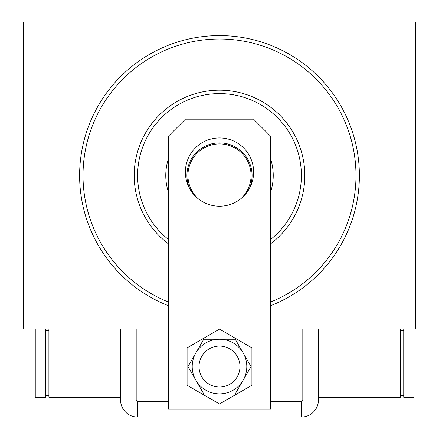 <?xml version="1.0" encoding="UTF-8"?>
<svg xmlns="http://www.w3.org/2000/svg" width="439" height="439" viewBox="0 0 439 439"><rect width="100%" height="100%" fill="white"/><g stroke="black" fill="none" stroke-linecap="round" stroke-linejoin="round"><path stroke-width="0.66" d="M168.324 305.676A139.887 139.887 0 0 1 219.5 35.597A139.887 139.887 0 0 1 270.676 305.676M168.324 329.025L24.337 329.025L23.316 327.999L23.316 22.976L24.337 21.95L414.663 21.95L415.684 22.976L415.684 327.999L414.663 329.025L270.676 329.025M270.676 239.409A81.884 81.884 0 0 0 219.5 93.6A81.884 81.884 0 0 0 168.324 239.409M168.324 243.727A85.298 85.298 0 0 1 219.5 90.187A85.298 85.298 0 0 1 270.676 243.727M168.324 191.87A53.739 53.739 0 0 1 168.324 159.099M270.676 159.099A53.739 53.739 0 0 1 270.676 191.87M270.676 302.005A136.474 136.474 0 0 0 219.5 39.011A136.474 136.474 0 0 0 168.324 302.005M189.758 188.786A32.585 32.585 0 0 1 219.5 142.9A32.585 32.585 0 0 1 249.242 188.786M241.192 198.412A31.559 31.559 0 0 0 219.5 143.926A31.559 31.559 0 0 0 197.808 198.412M199.026 366.554A20.474 20.474 0 0 0 219.5 387.022A20.474 20.474 0 0 0 239.974 366.554A20.474 20.474 0 0 0 219.5 346.08A20.474 20.474 0 0 0 199.026 366.554A20.474 20.474 0 0 1 229.734 348.824M185.379 172.077A34.121 34.121 0 0 1 219.5 137.956A34.121 34.121 0 0 1 253.621 172.077A34.121 34.121 0 0 1 219.5 206.193A34.121 34.121 0 0 1 185.379 172.077M185.379 119.188L253.621 119.188L270.676 136.249L270.676 409.203L168.324 409.203L168.324 136.249L185.379 119.188M187.085 347.842L187.085 385.266L219.5 403.979L251.915 385.266L251.915 347.842L219.5 329.124L187.085 347.842M209.266 384.284A20.474 20.474 0 0 0 239.974 366.554M203.74 339.259L187.98 366.554L203.74 393.849L235.26 393.849L251.02 366.554L235.26 339.259L203.74 339.259M219.5 339.259A27.295 27.295 0 0 0 195.86 380.201A27.295 27.295 0 0 0 243.14 380.201A27.295 27.295 0 0 0 219.5 339.259M318.445 399.989A17.061 17.061 0 0 1 301.384 417.05L137.616 417.05A17.061 17.061 0 0 1 120.555 399.989L120.555 329.025L120.555 399.989A17.061 17.061 0 0 0 137.616 417.05L301.384 417.05A17.061 17.061 0 0 0 318.445 399.989L318.445 329.025L318.445 399.989L302.811 399.989L302.811 329.025M318.445 397.262L400.33 397.262L400.33 329.025M403.743 395.555L400.33 395.555M403.743 330.726L400.33 330.726M403.743 329.025L403.743 397.262L413.977 397.262L413.977 329.025M48.905 329.025L48.905 397.262L120.555 397.262M45.491 330.726L48.905 330.726M45.491 395.555L48.905 395.555M35.257 329.025L35.257 397.262L45.491 397.262L45.491 329.025M270.676 401.416L301.384 401.416A1.427 1.427 0 0 0 302.811 399.989M136.189 329.025L136.189 399.989A1.427 1.427 0 0 0 137.616 401.416L168.324 401.416M301.384 417.05L301.384 401.416M137.616 417.05L137.616 401.416M120.555 399.989L136.189 399.989"/></g></svg>
